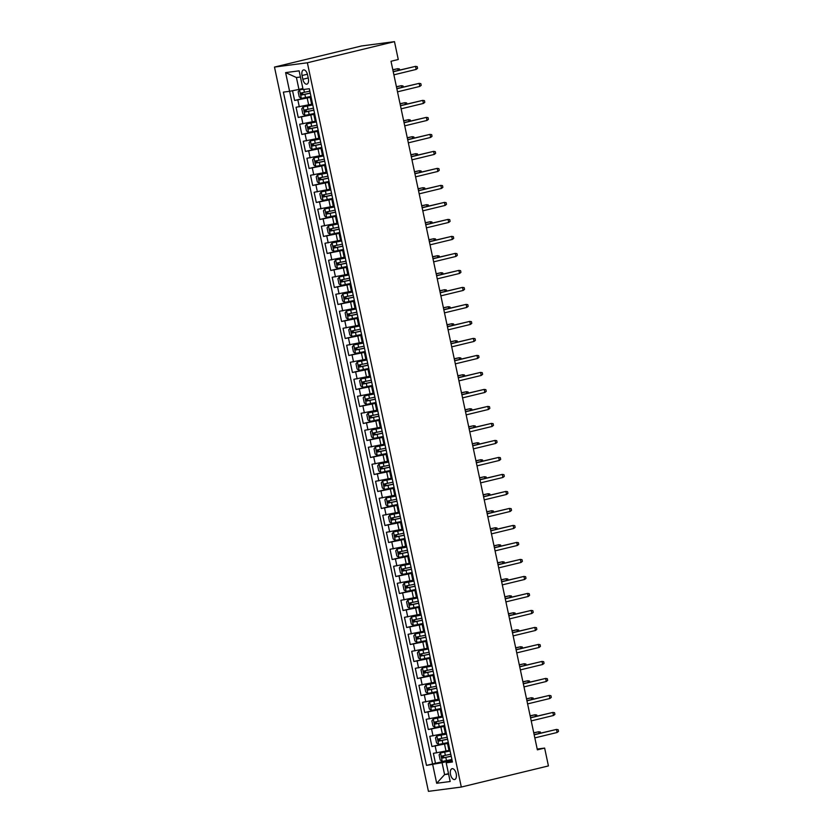 <?xml version="1.0" encoding="UTF-8"?>
<svg xmlns="http://www.w3.org/2000/svg" width="833" height="833" viewBox="0 0 833 833"><rect width="100%" height="100%" fill="white"/><g stroke="black" fill="none" stroke-linecap="round" stroke-linejoin="round"><path stroke-width="1.25" d="M456.203 773.742A5.571 2.853 -103.6 0 0 452.048 768.703A5.571 2.853 -103.6 0 0 450.518 774.482A5.571 2.853 -103.6 0 0 454.672 779.521A5.571 2.853 -103.6 0 0 456.203 773.742M274.484 67.077L428.433 791.35L461.315 787.05L307.367 62.777L274.484 67.077L361.595 45.95L394.478 41.65L307.367 62.777M292.55 90.724L294.622 100.46L310.969 96.493M311.625 104.24L296.059 107.259L298.235 117.463L314.582 113.496M315.238 121.243L299.672 124.263L301.848 134.457L318.206 130.489M318.862 138.247L303.295 141.256L305.461 151.46L321.819 147.493M322.475 155.25L306.908 158.26L309.074 168.464L325.432 164.497M326.088 172.244L310.522 175.263L312.687 185.467L329.045 181.5M329.701 189.247L314.135 192.267L316.301 202.471L332.659 198.504M333.315 206.251L317.748 209.27L319.914 219.464L336.272 215.508M336.928 223.254L321.361 226.274L323.527 236.468L339.885 232.501M340.541 240.258L324.974 243.267L327.14 253.471L343.498 249.504M344.154 257.262L328.587 260.271L330.753 270.475L347.111 266.508M347.767 274.255L332.2 277.274L334.366 287.479L350.724 283.512M351.38 291.258L335.814 294.278L337.979 304.482L354.337 300.515M354.993 308.262L339.427 311.282L341.592 321.476L357.951 317.519M358.606 325.266L343.04 328.285L345.216 338.479L361.564 334.512M362.22 342.269L346.653 345.279L348.829 355.483L365.177 351.516M365.833 359.273L350.266 362.282L352.442 372.486L368.79 368.519M369.446 376.266L353.879 379.286L356.055 389.49L372.413 385.523M373.069 393.27L357.503 396.289L359.669 406.494L376.027 402.526M376.683 410.273L361.116 413.293L363.282 423.487L379.64 419.52M380.296 427.277L364.729 430.286L366.895 440.49L383.253 436.523M383.909 444.281L368.342 447.29L370.508 457.494L386.866 453.527M387.522 461.284L371.955 464.293L374.121 474.498L390.479 470.53M391.135 478.277L375.568 481.297L377.734 491.501L394.092 487.534M394.748 495.281L379.182 498.301L381.347 508.494L397.705 504.538M398.361 512.285L382.795 515.304L384.961 525.498L401.319 521.531M401.975 529.288L386.408 532.297L388.574 542.502L404.932 538.535M405.588 546.292L390.021 549.301L392.187 559.505L408.545 555.538M409.201 563.285L393.634 566.305L395.8 576.509L412.158 572.542M412.814 580.289L397.247 583.308L399.424 593.513L415.771 589.545M416.427 597.292L400.86 600.312L403.037 610.506L419.384 606.549M420.04 614.296L404.474 617.315L406.65 627.509L422.997 623.542M423.653 631.299L408.097 634.309L410.263 644.513L426.621 640.546M427.277 648.303L411.71 651.312L413.876 661.517L430.234 657.549M430.89 665.296L415.323 668.316L417.489 678.52L433.847 674.553M434.503 682.3L418.937 685.32L421.102 695.524L437.46 691.557M438.116 699.303L422.55 702.323L424.715 712.517L441.074 708.55M441.729 716.307L426.163 719.316L428.329 729.521L444.687 725.553M445.343 733.311L429.776 736.32L431.942 746.524L448.3 742.557M394.478 41.65L398.268 59.497L391.01 61.267L537.368 749.835L544.636 748.076L537.202 749.044M302.046 75.522L302.837 79.27A5.394 2.77 -103.6 0 0 306.867 84.154A5.394 2.77 -103.6 0 0 308.345 78.541L307.554 74.803A5.394 2.77 -103.6 0 0 303.524 69.92A5.394 2.77 -103.6 0 0 302.046 75.522L307.408 74.22M452.215 760.956L446.207 762.809L452.434 761.997L309.324 88.725L303.108 89.547L299.13 70.836L285.615 72.606L289.592 91.307L283.376 92.119L426.486 765.392L442.063 762.705L444.593 774.607L448.602 774.086M446.207 762.809L450.184 781.51L436.679 783.28L432.702 764.579M448.456 743.275L431.942 746.524M448.956 750.314L445.999 751.022L444.551 744.223M444.843 726.282L428.329 729.521M441.23 709.279L424.715 712.517M437.606 692.275L421.102 695.524M433.993 675.271L417.489 678.52M430.38 658.268L413.876 661.517M426.767 641.264L410.263 644.513M423.154 624.271L406.65 627.509M419.54 607.267L403.037 610.506M415.927 590.264L399.424 593.513M412.314 573.26L395.8 576.509M408.701 556.257L392.187 559.505M405.088 539.263L388.574 542.502M401.475 522.26L384.961 525.498M397.862 505.256L381.347 508.494M394.248 488.253L377.734 491.501M390.635 471.249L374.121 474.498M387.022 454.245L370.508 457.494M383.399 437.252L366.895 440.49M379.786 420.249L363.282 423.487M376.172 403.245L359.669 406.494M372.559 386.241L356.055 389.49M368.946 369.238L352.442 372.486M365.333 352.234L348.829 355.483M361.72 335.241L345.216 338.479M358.107 318.237L341.592 321.476M354.494 301.234L337.979 304.482M350.88 284.23L334.366 287.479M347.267 267.226L330.753 270.475M343.654 250.233L327.14 253.471M340.041 233.23L323.527 236.468M336.428 216.226L319.914 219.464M332.815 199.222L316.301 202.471M329.191 182.219L312.687 185.467M325.578 165.215L309.074 168.464M321.965 148.222L305.461 151.46M318.352 131.218L301.848 134.457M314.739 114.215L298.235 117.463M311.125 97.211L294.622 100.46M289.613 91.307L432.577 763.913L451.913 759.561M445.999 751.022L433.389 753.324L435.555 763.528M312.791 105.073L311.813 105.104L310.365 98.304L311.282 97.94M311.355 98.263L310.365 98.304M300.442 77.011L296.423 77.531L298.953 89.433L289.592 91.307M302.879 88.485L298.953 89.433M544.636 748.076L548.426 765.923L461.315 787.05M448.518 773.659L444.593 774.607L436.679 783.28M452.069 760.279L442.063 762.705M314.968 115.266L313.979 115.308L314.895 114.944M313.979 115.308L315.426 122.107L316.415 122.066M318.581 132.27L317.592 132.312L318.508 131.937M319.029 139.028L310.417 140.881L320.028 139.069M322.194 149.274L321.205 149.305L322.121 148.94M321.205 149.305L322.652 156.115L323.641 156.073M325.807 166.277L324.818 166.308L325.734 165.944M326.255 173.035L317.644 174.878L327.254 173.077M329.42 183.281L328.441 183.312L329.347 182.948M328.441 183.312L329.878 190.111L330.868 190.08M333.033 200.274L332.055 200.316L332.961 199.951M332.055 200.316L333.492 207.115L334.481 207.084M336.647 217.278L335.668 217.319L336.574 216.955M335.668 217.319L337.105 224.119L338.094 224.077M340.26 234.281L339.281 234.323L340.187 233.948M339.281 234.323L340.728 241.122L341.707 241.081M343.873 251.285L342.894 251.316L343.81 250.952M344.321 258.043L335.72 259.886L345.32 258.084M347.486 268.288L346.507 268.32L347.423 267.955M346.507 268.32L347.955 275.119L348.933 275.088M351.099 285.292L350.12 285.323L351.037 284.959M351.547 292.039L342.946 293.893L352.546 292.091M354.712 302.285L353.733 302.327L354.65 301.962M353.733 302.327L355.181 309.126L356.16 309.085M358.336 319.289L357.347 319.331L358.263 318.956M357.347 319.331L358.794 326.13L359.773 326.088M361.949 336.293L360.96 336.324L361.876 335.959M362.386 343.05L353.786 344.904L363.386 343.092M365.562 353.296L364.573 353.327L365.489 352.963M364.573 353.327L366.02 360.127L366.999 360.095M369.175 370.3L368.186 370.331L369.102 369.967M369.613 377.047L361.012 378.9L370.623 377.099M372.788 387.293L371.799 387.335L372.715 386.97M371.799 387.335L373.246 394.134L374.236 394.103M376.401 404.297L375.412 404.338L376.329 403.974M376.849 411.054L368.238 412.908L377.849 411.096M380.015 421.3L379.025 421.342L379.942 420.967M379.025 421.342L380.473 428.141L381.462 428.1M383.628 438.304L382.649 438.335L383.555 437.971M382.649 438.335L384.086 445.145L385.075 445.103M387.241 455.307L386.262 455.339L387.168 454.974M387.689 462.065L379.077 463.908L388.688 462.107M390.854 472.311L389.875 472.342L390.781 471.978M389.875 472.342L391.323 479.142L392.301 479.11M394.467 489.304L393.488 489.346L394.394 488.981M394.915 496.062L386.314 497.915L395.914 496.114M398.08 506.308L397.102 506.349L398.018 505.985M397.102 506.349L398.549 513.149L399.528 513.107M401.693 523.311L400.715 523.353L401.631 522.978M402.141 530.069L393.54 531.923L403.141 530.111M405.307 540.315L404.328 540.346L405.244 539.982M405.754 547.073L397.154 548.916L406.754 547.114M408.92 557.319L407.941 557.35L408.857 556.985M407.941 557.35L409.388 564.149L410.367 564.118M412.543 574.322L411.554 574.354L412.47 573.989M412.981 581.07L404.38 582.923L413.98 581.122M416.156 591.315L415.167 591.357L416.084 590.993M415.167 591.357L416.615 598.156L417.593 598.115M419.77 608.319L418.78 608.361L419.697 607.986M420.207 615.077L411.606 616.93L421.206 615.118M423.383 625.323L422.393 625.354L423.31 624.989M422.393 625.354L423.841 632.164L424.83 632.122M426.996 642.326L426.007 642.358L426.923 641.993M426.007 642.358L427.454 649.157L428.443 649.126M430.609 659.33L429.62 659.361L430.536 658.997M429.62 659.361L431.067 666.161L432.056 666.129M434.222 676.323L433.233 676.365L434.149 676M433.233 676.365L434.68 683.164L435.669 683.133M437.835 693.327L436.856 693.368L437.762 693.004M438.283 700.084L429.672 701.938L439.283 700.126M441.448 710.33L440.47 710.372L441.375 709.997M440.47 710.372L441.906 717.171L442.896 717.13M445.061 727.334L444.083 727.365L444.989 727.001M445.509 734.092L436.909 735.935L446.509 734.133M448.675 744.338L447.696 744.369L448.602 744.004M432.577 763.913L426.486 765.392M447.696 744.369L449.143 751.168L450.122 751.137M296.423 77.531L285.615 72.606M416.188 69.42L417.572 68.327L417.208 66.63L415.532 66.359L416.188 69.42L393.894 74.824M393.249 71.763L415.532 66.359L393.207 71.596M303.014 89.131L299.578 89.87L298.162 91.807L299.245 96.909L301.379 98.377L310.959 96.42M299.578 89.87L303.035 89.246M309.834 91.151L301.109 92.973L301.546 95.014L310.272 93.192M310.251 93.088L303.629 94.504C302.306 94.035 302.16 93.358 303.202 92.463M398.122 70.399L397.757 68.691L392.812 69.712M399.663 70.034L399.434 68.952L397.757 68.691L392.843 69.878M419.801 86.424L421.186 85.33L420.821 83.633L419.145 83.362L419.801 86.424L397.508 91.828M396.862 88.767L419.145 83.362L396.82 88.6M423.414 103.427L424.799 102.334L424.434 100.637L422.758 100.366L423.414 103.427L401.121 108.831M400.475 105.77L422.758 100.366L400.434 105.604M427.027 120.431L428.412 119.338L428.047 117.64L426.371 117.37L427.027 120.431L404.734 125.835M404.088 122.774L426.371 117.37L404.047 122.597M430.64 137.424L432.025 136.341L431.671 134.634L429.995 134.373L430.64 137.424L408.347 142.839M407.701 139.777L429.995 134.373L407.66 139.6M311.792 105.02L303.191 106.874L301.775 108.811L302.858 113.902L305.003 115.37L314.572 113.423M303.191 106.874L311.834 105.125M313.447 108.155L304.722 109.977L305.159 112.018L313.885 110.195M313.864 110.091L307.242 111.507C305.919 111.039 305.784 110.362 306.815 109.467M401.735 87.403L401.371 85.684L396.425 86.715M403.276 87.028L403.047 85.955L401.371 85.684L396.456 86.882M315.405 122.024L306.804 123.878L305.388 125.804L306.471 130.906L308.616 132.374L318.185 130.427M306.804 123.878L315.447 122.128M317.071 125.158L308.293 126.98L308.772 129.011L317.498 127.199M317.477 127.095L310.855 128.511C309.532 128.043 309.397 127.366 310.428 126.47M405.359 104.406L404.984 102.688L400.038 103.709M406.889 104.031L406.66 102.959L404.984 102.688L400.069 103.886M310.417 140.881L309.001 142.807L310.084 147.91L312.167 149.346L321.798 147.431M320.684 142.162L311.948 143.974L312.385 146.014L321.111 144.203M321.09 144.088L314.478 145.515C313.156 145.046 313.01 144.359 314.041 143.474M408.972 121.41L408.607 119.692L403.651 120.712M410.513 121.035L410.284 119.962L408.607 119.692L403.682 120.889M322.642 156.031L314.031 157.874L312.614 159.811L313.697 164.913L315.842 166.381L325.411 164.434M314.031 157.874L322.683 156.135M324.297 159.155L315.561 160.977L315.999 163.018L324.724 161.196M324.703 161.092L318.091 162.508C316.769 162.05 316.623 161.363 317.654 160.477M412.585 138.413L412.22 136.695L407.264 137.716M414.126 138.039L413.897 136.966L412.22 136.695L407.295 137.882M434.253 154.428L435.638 153.334L435.284 151.637L433.608 151.367L434.253 154.428L411.96 159.832M411.315 156.771L433.608 151.367L411.273 156.604M317.644 174.878L316.228 176.815L317.311 181.917L319.456 183.385L329.025 181.427M327.91 176.159L319.174 177.981L319.612 180.022L328.337 178.2M328.317 178.095L321.705 179.512C320.382 179.043 320.236 178.366 321.267 177.471M416.198 155.417L415.834 153.699L410.877 154.719M417.739 155.042L417.51 153.959L415.834 153.699L410.908 154.886M437.866 171.431L439.251 170.338L438.897 168.641L437.221 168.37L437.866 171.431L415.573 176.835M414.928 173.774L437.221 168.37L414.896 173.608M329.868 190.028L321.257 191.882L319.841 193.818L320.924 198.92L323.069 200.389L332.638 198.431M321.257 191.882L329.91 190.132M331.524 193.162L322.788 194.984L323.225 197.025L331.951 195.203M331.93 195.099L325.318 196.515C323.995 196.047 323.85 195.37 324.88 194.474M419.811 172.41L419.447 170.692L414.49 171.723M421.352 172.046L421.123 170.963L419.447 170.692L414.532 171.89M441.48 188.435L442.864 187.342L442.51 185.644L440.834 185.374L441.48 188.435L419.197 193.839M418.541 190.778L440.834 185.374L418.51 190.611M333.481 207.032L324.87 208.885L323.454 210.822L324.537 215.914L326.682 217.382L336.251 215.435M324.87 208.885L333.523 207.136M335.137 210.166L326.411 211.988L326.838 214.029L335.574 212.207M335.543 212.103L328.931 213.519C327.608 213.05 327.463 212.373 328.494 211.478M423.424 189.414L423.06 187.696L418.104 188.727M424.965 189.039L424.736 187.966L423.06 187.696L418.145 188.893M445.093 205.439L446.488 204.345L446.124 202.648L444.447 202.377L445.093 205.439L422.81 210.843M422.154 207.781L444.447 202.377L422.123 207.615M337.094 224.035L328.483 225.889L327.067 227.815L328.16 232.917L330.295 234.385L339.874 232.438M328.483 225.889L337.136 224.139M338.75 227.17L330.024 228.981L330.451 231.022L339.187 229.21M339.156 229.106L332.544 230.522C331.222 230.054 331.076 229.377 332.107 228.481M427.037 206.417L426.673 204.699L421.717 205.72M428.579 206.043L428.349 204.97L426.673 204.699L421.758 205.897M448.706 222.442L450.101 221.349L449.737 219.641L448.06 219.381L448.706 222.442L426.423 227.846M425.767 224.785L448.06 219.381L425.736 224.608M452.319 239.435L453.714 238.353L453.35 236.645L451.673 236.374L452.319 239.435L430.036 244.84M429.38 241.789L451.673 236.374L429.349 241.612M455.932 256.439L457.327 255.346L456.963 253.648L455.287 253.378L455.932 256.439L433.649 261.843M432.993 258.782L455.287 253.378L432.962 258.615M459.556 273.443L460.941 272.349L460.576 270.652L458.9 270.381L459.556 273.443L437.263 278.847M436.607 275.785L458.9 270.381L436.575 275.619M463.169 290.446L464.554 289.353L464.189 287.656L462.513 287.385L463.169 290.446L440.876 295.85M440.22 292.789L462.513 287.385L440.188 292.622M466.782 307.45L468.167 306.357L467.802 304.659L466.126 304.389L466.782 307.45L444.489 312.854M443.843 309.793L466.126 304.389L443.802 309.626M470.395 324.443L471.78 323.36L471.416 321.653L469.739 321.392L470.395 324.443L448.102 329.858M447.456 326.796L469.739 321.392L447.415 326.619M474.008 341.447L475.393 340.364L475.029 338.656L473.352 338.385L474.008 341.447L451.715 346.851M451.07 343.79L473.352 338.385L451.028 343.623M477.621 358.45L479.006 357.357L478.642 355.66L476.965 355.389L477.621 358.45L455.328 363.854M454.683 360.793L476.965 355.389L454.641 360.627M481.235 375.454L482.619 374.361L482.255 372.663L480.579 372.393L481.235 375.454L458.941 380.858M458.296 377.797L480.579 372.393L458.254 377.63M484.848 392.458L486.233 391.364L485.878 389.667L484.202 389.396L484.848 392.458L462.554 397.862M461.909 394.8L484.202 389.396L461.867 394.634M488.461 409.461L489.846 408.368L489.492 406.671L487.815 406.4L488.461 409.461L466.168 414.865M465.522 411.804L487.815 406.4L465.491 411.627M340.707 241.039L332.107 242.892L330.691 244.819L331.773 249.921L333.908 251.389L343.488 249.442M332.107 242.892L340.749 241.143M342.363 244.173L333.637 245.985L334.064 248.026L342.8 246.214M342.779 246.099L336.157 247.526C334.835 247.057 334.689 246.37 335.72 245.485M430.651 223.421L430.286 221.703L425.33 222.723M432.192 223.046L431.963 221.974L430.286 221.703L425.371 222.89M335.72 259.886L334.304 261.822L335.387 266.924L337.521 268.393L347.101 266.445M345.976 261.166L337.25 262.989L337.677 265.029L346.413 263.207M346.393 263.103L339.77 264.519C338.448 264.051 338.302 263.374 339.333 262.478M434.264 240.425L433.899 238.707L428.943 239.727M435.805 240.05L435.576 238.977L433.899 238.707L428.985 239.894M347.934 275.046L339.333 276.889L337.917 278.826L339 283.928L341.134 285.396L350.714 283.439M339.333 276.889L347.975 275.14M349.589 278.17L340.864 279.992L341.291 282.033L350.027 280.211M350.006 280.107L343.383 281.523C342.061 281.054 341.915 280.377 342.946 279.482M437.877 257.428L437.512 255.71L432.556 256.731M439.418 257.053L439.189 255.97L437.512 255.71L432.598 256.897M342.946 293.893L341.53 295.83L342.613 300.932L344.747 302.389L354.327 300.442M353.202 295.174L344.477 296.996L344.914 299.037L353.64 297.214M353.619 297.11L346.997 298.526C345.674 298.058 345.528 297.381 346.57 296.486M441.49 274.421L441.126 272.703L436.169 273.734M443.031 274.047L442.802 272.974L441.126 272.703L436.211 273.901M355.16 309.043L346.559 310.896L345.143 312.833L346.226 317.925L348.361 319.393L357.94 317.446M346.559 310.896L355.202 309.147M356.816 312.177L348.09 313.999L348.527 316.04L357.253 314.218M357.232 314.114L350.61 315.53C349.287 315.061 349.142 314.385 350.183 313.489M445.103 291.425L444.739 289.707L439.793 290.727M446.644 291.05L446.415 289.978L444.739 289.707L439.824 290.904M358.773 326.047L350.172 327.9L348.756 329.826L349.839 334.928L351.974 336.397L361.553 334.45M350.172 327.9L358.815 326.151M360.429 329.181L351.661 331.003L352.14 333.033L360.866 331.222M360.845 331.107L354.223 332.534C352.9 332.065 352.755 331.378 353.796 330.493M448.716 308.429L448.352 306.711L443.406 307.731M450.257 308.054L450.028 306.981L448.352 306.711L443.437 307.908M353.786 344.904L352.369 346.83L353.452 351.932L355.587 353.4L365.166 351.453M364.042 346.184L355.316 347.996L355.753 350.037L364.479 348.215M364.458 348.111L357.836 349.537C356.514 349.069 356.368 348.381 357.409 347.496M452.329 325.432L451.965 323.714L447.019 324.735M453.87 325.057L453.641 323.985L451.965 323.714L447.05 324.901M365.999 360.054L357.399 361.897L355.983 363.834L357.065 368.936L359.21 370.404L368.78 368.457M357.399 361.897L366.041 360.148M367.655 363.178L358.929 365L359.367 367.041L368.092 365.218M368.071 365.114L361.449 366.53C360.127 366.062 359.991 365.385 361.022 364.49M455.943 342.436L455.578 340.718L450.632 341.738M457.484 342.061L457.255 340.989L455.578 340.718L450.663 341.905M361.012 378.9L359.596 380.837L360.679 385.939L362.824 387.407L372.393 385.45M371.279 380.181L362.542 382.003L362.98 384.044L371.705 382.222M371.685 382.118L365.062 383.534C363.74 383.065 363.604 382.389 364.635 381.493M459.566 359.429L459.202 357.721L454.245 358.742M461.097 359.065L460.878 357.982L459.202 357.721L454.277 358.908M373.236 394.051L364.625 395.904L363.209 397.841L364.292 402.943L366.437 404.401L376.006 402.454M364.625 395.904L373.278 394.155M374.892 397.185L366.156 399.007L366.593 401.048L375.319 399.226M375.298 399.122L368.686 400.538C367.363 400.069 367.218 399.392 368.248 398.497M463.179 376.433L462.815 374.715L457.858 375.745M464.72 376.058L464.491 374.985L462.815 374.715L457.89 375.912M368.238 412.908L366.822 414.834L367.905 419.936L370.05 421.404L379.619 419.457M378.505 414.188L369.727 416.011L370.206 418.041L378.932 416.229M378.911 416.125L372.299 417.541C370.977 417.073 370.831 416.396 371.862 415.5M466.792 393.436L466.428 391.718L461.472 392.739M468.333 393.061L468.104 391.989L466.428 391.718L461.503 392.916M380.462 428.058L371.851 429.911L370.435 431.838L371.518 436.94L373.663 438.408L383.232 436.461M373.611 438.377L371.82 429.953L380.504 428.162M382.118 431.192L373.382 433.004L373.819 435.045L382.545 433.233M382.524 433.118L375.912 434.545C374.59 434.076 374.444 433.389 375.475 432.504M470.406 410.44L470.041 408.722L465.085 409.742M471.947 410.065L471.717 408.993L470.041 408.722L465.116 409.919M492.074 426.454L493.459 425.371L493.105 423.664L491.428 423.403L492.074 426.454L469.791 431.869M469.135 428.808L491.428 423.403L469.104 428.631M495.687 443.458L497.072 442.365L496.718 440.667L495.041 440.397L495.687 443.458L473.404 448.862M472.748 445.801L495.041 440.397L472.717 445.634M499.3 460.462L500.695 459.368L500.331 457.671L498.655 457.4L499.3 460.462L477.017 465.866M476.361 462.804L498.655 457.4L476.33 462.638M502.913 477.465L504.309 476.372L503.944 474.675L502.268 474.404L502.913 477.465L480.631 482.869M479.975 479.808L502.268 474.404L479.943 479.641M384.075 445.061L375.464 446.904L374.048 448.841L375.131 453.943L377.276 455.412L386.845 453.464M375.464 446.904L384.117 445.166M385.731 448.185L376.995 450.007L377.432 452.048L386.158 450.226M386.137 450.122L379.525 451.538C378.203 451.08 378.057 450.393 379.088 449.508M474.019 427.444L473.654 425.725L468.698 426.746M475.56 427.069L475.331 425.996L473.654 425.725L468.74 426.913M379.077 463.908L377.661 465.845L378.744 470.947L380.889 472.415L390.458 470.458M389.344 465.189L380.619 467.011L381.045 469.052L389.782 467.23M389.75 467.126L383.138 468.542C381.816 468.073 381.67 467.396 382.701 466.501M477.632 444.447L477.267 442.729L472.311 443.75M479.173 444.072L478.944 442.989L477.267 442.729L472.353 443.916M391.302 479.058L382.691 480.912L381.275 482.848L382.368 487.951L384.502 489.419L394.082 487.461M382.691 480.912L391.343 479.162M392.957 482.192L384.232 484.015L384.659 486.055L393.395 484.233M393.363 484.129L386.751 485.545C385.429 485.077 385.283 484.4 386.314 483.504M481.245 461.44L480.88 459.722L475.924 460.753M482.786 461.076L482.557 459.993L480.88 459.722L475.966 460.92M386.314 497.915L384.898 499.852L385.981 504.944L388.116 506.412L397.695 504.465M396.57 499.196L387.845 501.018L388.272 503.059L397.008 501.237M396.987 501.133L390.365 502.549C389.042 502.08 388.896 501.404 389.927 500.508M484.858 478.444L484.494 476.726L479.537 477.757M486.399 478.069L486.17 476.997L484.494 476.726L479.579 477.923M506.526 494.469L507.922 493.375L507.557 491.678L505.881 491.408L506.526 494.469L484.244 499.873M483.588 496.812L505.881 491.408L483.556 496.645M398.528 513.066L389.927 514.919L388.511 516.845L389.594 521.947L391.729 523.416L401.308 521.468M389.927 514.919L398.57 513.17M400.184 516.2L391.458 518.011L391.885 520.052L400.621 518.241M400.6 518.136L393.978 519.553C392.655 519.084 392.51 518.407 393.54 517.512M488.471 495.448L488.107 493.73L483.15 494.75M490.012 495.073L489.783 494L488.107 493.73L483.192 494.927M510.14 511.472L511.535 510.379L511.17 508.671L509.494 508.411L510.14 511.472L487.857 516.876M487.201 513.815L509.494 508.411L487.17 513.638M393.54 531.923L392.124 533.849L393.207 538.951L395.342 540.419L404.921 538.472M403.797 533.203L395.071 535.015L395.498 537.056L404.234 535.244M404.213 535.13L397.591 536.556C396.269 536.088 396.123 535.4 397.154 534.515M492.084 512.451L491.72 510.733L486.764 511.754M493.625 512.076L493.396 511.004L491.72 510.733L486.805 511.92M513.763 528.466L515.148 527.383L514.784 525.675L513.107 525.404L513.763 528.466L491.47 533.87M490.814 530.819L513.107 525.404L490.783 530.642M397.154 548.916L395.737 550.852L396.82 555.955L398.955 557.423L408.534 555.476M407.41 550.197L398.684 552.019L399.122 554.06L407.847 552.237M407.826 552.133L401.204 553.549C399.882 553.081 399.736 552.404 400.777 551.508M495.697 529.455L495.333 527.737L490.377 528.757M497.239 529.08L497.009 528.007L495.333 527.737L490.418 528.924M517.376 545.469L518.761 544.376L518.397 542.679L516.72 542.408L517.376 545.469L495.083 550.873M494.438 547.812L516.72 542.408L494.396 547.645M409.367 564.076L400.767 565.919L399.351 567.856L400.434 572.958L402.568 574.426L412.148 572.469M400.767 565.919L409.409 564.17M411.023 567.2L402.297 569.022L402.735 571.063L411.46 569.241M411.44 569.137L404.817 570.553C403.495 570.084 403.349 569.408 404.39 568.512M499.311 546.458L498.946 544.74L494 545.761M500.852 546.084L500.623 545.001L498.946 544.74L494.031 545.927M520.989 562.473L522.374 561.38L522.01 559.682L520.333 559.412L520.989 562.473L498.696 567.877M498.051 564.816L520.333 559.412L498.009 564.649M404.38 582.923L402.964 584.86L404.047 589.962L406.181 591.42L415.761 589.472M414.636 584.204L405.91 586.026L406.348 588.067L415.073 586.245M415.053 586.14L408.43 587.557C407.108 587.088 406.962 586.411 408.003 585.516M502.924 563.452L502.559 561.734L497.613 562.764M504.465 563.077L504.236 562.004L502.559 561.734L497.645 562.931M524.603 579.476L525.987 578.383L525.623 576.686L523.947 576.415L524.603 579.476L502.309 584.881M501.664 581.819L523.947 576.415L501.622 581.653M416.594 598.073L407.993 599.927L406.577 601.863L407.66 606.955L409.805 608.423L419.374 606.476M407.993 599.927L416.635 598.177M418.249 601.207L409.524 603.03L409.961 605.07L418.687 603.248M418.666 603.144L412.043 604.56C410.721 604.092 410.575 603.415 411.617 602.519M506.537 580.455L506.172 578.737L501.227 579.758M508.078 580.08L507.849 579.008L506.172 578.737L501.258 579.935M528.216 596.48L529.601 595.387L529.236 593.69L527.56 593.419L528.216 596.48L505.923 601.884M505.277 598.823L527.56 593.419L505.235 598.656M411.606 616.93L410.19 618.857L411.273 623.959L413.355 625.396L422.987 623.48M421.873 618.211L413.095 620.033L413.574 622.064L422.3 620.252M422.279 620.148L415.657 621.564C414.334 621.095 414.199 620.408 415.23 619.523M510.16 597.459L509.786 595.741L504.84 596.761M511.691 597.084L511.462 596.011L509.786 595.741L504.871 596.938M531.829 613.473L533.214 612.39L532.849 610.683L531.173 610.422L531.829 613.473L509.536 618.888M508.89 615.826L531.173 610.422L508.848 615.649M423.82 632.08L415.219 633.934L413.803 635.86L414.886 640.962L417.031 642.43L426.6 640.483M415.219 633.934L423.862 632.185M425.486 635.215L416.75 637.026L417.187 639.067L425.913 637.245M425.892 637.141L419.28 638.567C417.947 638.099 417.812 637.412 418.843 636.527M513.774 614.462L513.409 612.744L508.453 613.765M515.304 614.088L515.086 613.015L513.409 612.744L508.484 613.931M535.442 630.477L536.827 629.394L536.473 627.686L534.786 627.416L535.442 630.477L513.149 635.881M512.503 632.82L534.786 627.416L512.462 632.653M427.444 649.084L418.832 650.927L417.416 652.864L418.499 657.966L420.644 659.434L430.213 657.487M418.832 650.927L427.485 649.178M429.099 652.208L420.363 654.03L420.8 656.071L429.526 654.249M429.505 654.144L422.893 655.561C421.571 655.092 421.425 654.415 422.456 653.52M517.387 631.466L517.022 629.748L512.066 630.768M518.928 631.091L518.699 630.019L517.022 629.748L512.097 630.935M539.055 647.48L540.44 646.387L540.086 644.69L538.41 644.419L539.055 647.48L516.762 652.885M516.116 649.823L538.41 644.419L516.075 649.657M431.057 666.077L422.446 667.931L421.029 669.867L422.112 674.969L424.257 676.438L433.826 674.48M422.446 667.931L431.098 666.181M432.712 669.211L423.976 671.034L424.413 673.074L433.139 671.252M433.118 671.148L426.506 672.564C425.184 672.096 425.038 671.419 426.069 670.523M521 648.459L520.635 646.752L515.679 647.772M522.541 648.095L522.312 647.012L520.635 646.752L515.71 647.939M542.668 664.484L544.053 663.391L543.699 661.694L542.023 661.423L542.668 664.484L520.375 669.888M519.73 666.827L542.023 661.423L519.698 666.66M434.67 683.081L426.059 684.934L424.643 686.871L425.725 691.973L427.87 693.431L437.44 691.484M426.059 684.934L434.711 683.185M436.325 686.215L427.589 688.037L428.027 690.078L436.752 688.256M436.731 688.152L430.12 689.568C428.797 689.099 428.651 688.422 429.682 687.527M524.613 665.463L524.249 663.745L519.292 664.776M526.154 665.088L525.925 664.016L524.249 663.745L519.323 664.942M546.281 681.488L547.666 680.394L547.312 678.697L545.636 678.426L546.281 681.488L523.999 686.892M523.343 683.831L545.636 678.426L523.311 683.664M429.672 701.938L428.256 703.864L429.339 708.966L431.484 710.434L441.053 708.487M439.939 703.219L431.161 705.041L431.64 707.071L440.365 705.259M440.345 705.155L433.733 706.571C432.41 706.103 432.265 705.426 433.295 704.531M528.226 682.466L527.862 680.748L522.905 681.769M529.767 682.092L529.538 681.019L527.862 680.748L522.947 681.946M549.895 698.491L551.279 697.398L550.925 695.701L549.249 695.43L549.895 698.491L527.612 703.895M526.956 700.834L549.249 695.43L526.925 700.657M441.896 717.088L433.285 718.941L431.869 720.868L432.962 725.97L435.097 727.438L444.666 725.491M433.285 718.941L441.938 717.192M443.552 720.222L434.826 722.034L435.253 724.075L443.989 722.263M443.958 722.149L437.346 723.575C436.023 723.106 435.878 722.419 436.909 721.534M531.839 699.47L531.475 697.752L526.518 698.772M533.38 699.095L533.151 698.023L531.475 697.752L526.56 698.949M553.508 715.485L554.903 714.402L554.539 712.694L552.862 712.434L553.508 715.485L531.225 720.899M530.569 717.838L552.862 712.434L530.538 717.661M436.909 735.935L435.482 737.871L436.575 742.974L438.71 744.442L448.289 742.495M447.165 737.215L438.439 739.038L438.866 741.078L447.602 739.256M447.571 739.152L440.959 740.568C439.637 740.11 439.491 739.423 440.522 738.538M535.452 716.474L535.088 714.756L530.132 715.776M536.993 716.099L536.764 715.026L535.088 714.756L530.173 715.943M557.121 732.488L558.516 731.395L558.152 729.698L556.475 729.427L557.121 732.488L534.838 737.892M534.182 734.831L556.475 729.427L534.151 734.664M449.122 751.095L440.522 752.938L439.106 754.875L440.188 759.977L442.323 761.445L451.903 759.488M440.522 752.938L449.164 751.189M450.778 754.219L442.052 756.041L442.479 758.082L451.215 756.26M451.194 756.156L444.572 757.572C443.25 757.103 443.104 756.426 444.135 755.531M539.066 733.477L538.701 731.759L533.745 732.78M540.607 733.102L540.378 732.02L538.701 731.759L533.786 732.946M442.385 734.029L440.938 727.23M438.762 717.026L437.325 710.226M435.149 700.022L433.712 693.223M431.536 683.018L430.088 676.219M427.923 666.015L426.475 659.215M424.309 649.022L422.862 642.212M420.696 632.018L419.249 625.219M417.083 615.014L415.636 608.215M413.47 598.011L412.023 591.211M409.857 581.007L408.409 574.208M406.244 564.003L404.796 557.204M402.631 547.01L401.183 540.2M399.017 530.007L397.57 523.207M395.404 513.003L393.957 506.204M391.791 495.999L390.344 489.2M388.178 478.996L386.731 472.196M384.554 461.992L383.118 455.193M380.941 444.999L379.504 438.2M377.328 427.995L375.881 421.196M373.715 410.992L372.268 404.192M370.102 393.988L368.655 387.189M366.489 376.985L365.041 370.185M362.876 359.991L361.428 353.182M359.262 342.988L357.815 336.188M355.649 325.984L354.202 319.185M352.036 308.981L350.589 302.181M348.423 291.977L346.976 285.178M344.81 274.973L343.363 268.174M341.197 257.98L339.749 251.17M337.584 240.976L336.136 234.177M333.96 223.973L332.523 217.174M330.347 206.969L328.91 200.17M326.734 189.966L325.297 183.166M323.121 172.962L321.673 166.163M319.508 155.969L318.06 149.169M315.894 138.965L314.447 132.166M312.281 121.962L310.834 115.162M308.668 104.958L307.221 98.159M299.307 106.832L297.86 100.033M436.627 752.897L435.19 746.097M433.014 735.903L431.577 729.094M429.401 718.9L427.964 712.1M425.788 701.896L424.341 695.097M422.175 684.893L420.727 678.093M418.562 667.889L417.114 661.09M414.949 650.885L413.501 644.086M411.335 633.892L409.888 627.082M407.722 616.889L406.275 610.089M404.109 599.885L402.662 593.086M400.496 582.881L399.049 576.082M396.883 565.878L395.436 559.078M393.27 548.874L391.822 542.075M389.657 531.881L388.209 525.082M386.043 514.877L384.596 508.078M382.42 497.874L380.983 491.074M378.807 480.87L377.37 474.071M375.194 463.866L373.757 457.067M371.58 446.873L370.133 440.063M367.967 429.87L366.52 423.07M364.354 412.866L362.907 406.067M360.741 395.862L359.294 389.063M357.128 378.859L355.681 372.059M353.515 361.855L352.067 355.056M349.902 344.862L348.454 338.052M346.289 327.858L344.841 321.059M342.675 310.855L341.228 304.055M339.062 293.851L337.615 287.052M335.449 276.848L334.002 270.048M331.836 259.844L330.389 253.045M328.212 242.851L326.775 236.051M324.599 225.847L323.162 219.048M320.986 208.844L319.549 202.044M317.373 191.84L315.926 185.041M313.76 174.836L312.313 168.037M310.147 157.843L308.699 151.033M306.534 140.839L305.086 134.04M302.92 123.836L301.473 117.037M308.22 77.958L302.837 79.27M299.536 89.922L301.327 98.336M304.878 94.358L305.565 97.586M303.837 89.443L304.441 92.317M303.629 94.504L301.546 95.014M303.16 106.926L304.94 115.339M308.491 111.362L309.178 114.59M307.367 106.093L308.054 109.321M307.242 111.507L305.159 112.018M306.773 123.93L308.554 132.343M312.104 128.365L312.791 131.593M310.98 123.097L311.667 126.324M310.855 128.511L308.772 129.011M310.386 140.923L312.167 149.346M315.717 145.369L316.405 148.597M314.593 140.09L315.28 143.328M314.478 145.515L312.385 146.014M313.999 157.926L315.79 166.34M319.331 162.362L320.018 165.6M318.206 157.093L318.893 160.332M318.091 162.508L315.999 163.018M317.612 174.93L319.403 183.343M322.944 179.366L323.631 182.604M321.83 174.097L322.517 177.325M321.705 179.512L319.612 180.022M321.226 191.934L323.017 200.347M326.557 196.369L327.244 199.597M325.443 191.101L326.13 194.328M325.318 196.515L323.225 197.025M324.839 208.937L326.63 217.351M330.17 213.373L330.857 216.601M329.056 208.104L329.743 211.332M328.931 213.519L326.838 214.029M328.452 225.93L330.243 234.354M333.783 230.377L334.47 233.604M332.669 225.108L333.356 228.336M332.544 230.522L330.451 231.022M332.065 242.934L333.856 251.358M337.396 247.38L338.083 250.608M336.282 242.101L336.969 245.339M336.157 247.526L334.064 248.026M335.678 259.938L337.469 268.351M341.009 264.373L341.697 267.612M339.895 259.105L340.582 262.333M339.77 264.519L337.677 265.029M339.291 276.941L341.082 285.355M344.633 281.377L345.32 284.605M343.508 276.108L344.196 279.336M343.383 281.523L341.291 282.033M342.904 293.945L344.695 302.358M348.246 298.381L348.933 301.608M347.122 293.112L347.809 296.34M346.997 298.526L344.914 299.037M346.518 310.948L348.309 319.362M351.859 315.384L352.546 318.612M350.735 310.115L351.422 313.343M350.61 315.53L348.527 316.04M350.131 327.942L351.922 336.365M355.472 332.388L356.16 335.616M354.348 327.119L355.035 330.347M354.223 332.534L352.14 333.033M353.744 344.945L355.535 353.359M359.085 349.391L359.773 352.619M357.961 344.112L358.648 347.351M357.836 349.537L355.753 350.037M357.367 361.949L359.148 370.362M362.699 366.385L363.386 369.623M361.574 361.116L362.261 364.344M361.449 366.53L359.367 367.041M360.981 378.953L362.761 387.366M366.312 383.388L366.999 386.616M365.187 378.12L365.874 381.347M365.062 383.534L362.98 384.044M364.594 395.956L366.374 404.369M369.925 400.392L370.612 403.62M368.8 395.123L369.488 398.351M368.686 400.538L366.593 401.048M368.207 412.96L369.998 421.373M373.538 417.395L374.225 420.623M372.424 412.127L373.101 415.355M372.299 417.541L370.206 418.041M377.151 434.399L377.838 437.627M376.037 429.12L376.724 432.358M375.912 434.545L373.819 435.045M375.433 446.957L377.224 455.37M380.764 451.392L381.452 454.631M379.65 446.124L380.337 449.362M379.525 451.538L377.432 452.048M379.046 463.96L380.837 472.373M384.377 468.396L385.065 471.634M383.263 463.127L383.951 466.355M383.138 468.542L381.045 469.052M382.659 480.964L384.45 489.377M387.991 485.4L388.678 488.627M386.876 480.131L387.564 483.359M386.751 485.545L384.659 486.055M386.273 497.967L388.063 506.381M391.604 502.403L392.291 505.631M390.49 497.134L391.177 500.362M390.365 502.549L388.272 503.059M389.886 514.961L391.677 523.384M395.227 519.407L395.904 522.635M394.103 514.138L394.79 517.366M393.978 519.553L391.885 520.052M393.499 531.964L395.29 540.388M398.84 536.41L399.528 539.638M397.716 531.131L398.403 534.37M397.591 536.556L395.498 537.056M397.112 548.968L398.903 557.381M402.454 553.404L403.141 556.642M401.329 548.135L402.016 551.363M401.204 553.549L399.122 554.06M400.725 565.971L402.516 574.385M406.067 570.407L406.754 573.635M404.942 565.138L405.629 568.366M404.817 570.553L402.735 571.063M404.338 582.975L406.129 591.388M409.68 587.411L410.367 590.639M408.555 582.142L409.242 585.37M408.43 587.557L406.348 588.067M407.962 599.979L409.742 608.392M413.293 604.414L413.98 607.642M412.168 599.146L412.856 602.374M412.043 604.56L409.961 605.07M411.575 616.972L413.355 625.396M416.906 621.418L417.593 624.646M415.782 616.149L416.469 619.377M415.657 621.564L413.574 622.064M415.188 633.975L416.969 642.389M420.519 638.422L421.206 641.649M419.395 633.142L420.082 636.381M419.28 638.567L417.187 639.067M418.801 650.979L420.592 659.392M424.132 655.415L424.82 658.653M423.008 650.146L423.695 653.374M422.893 655.561L420.8 656.071M422.414 667.983L424.205 676.396M427.745 672.418L428.433 675.646M426.631 667.15L427.308 670.378M426.506 672.564L424.413 673.074M426.027 684.986L427.818 693.4M431.359 689.422L432.046 692.65M430.245 684.153L430.932 687.381M430.12 689.568L428.027 690.078M429.641 701.99L431.432 710.403M434.972 706.426L435.659 709.654M433.858 701.157L434.545 704.385M433.733 706.571L431.64 707.071M433.254 718.983L435.045 727.407M438.585 723.429L439.272 726.657M437.471 718.15L438.158 721.388M437.346 723.575L435.253 724.075M436.867 735.987L438.658 744.4M442.198 740.422L442.885 743.661M441.084 735.154L441.771 738.392M440.959 740.568L438.866 741.078M440.48 752.99L442.271 761.404M445.811 757.426L446.498 760.664M444.697 752.157L445.384 755.385M444.572 757.572L442.479 758.082M319.039 139.111L317.592 132.312M326.265 173.108L324.818 166.308M344.341 258.126L342.894 251.316M351.568 292.123L350.12 285.323M362.407 343.134L360.96 336.324M369.633 377.13L368.186 370.331M376.86 411.138L375.412 404.338M387.699 462.138L386.262 455.339M394.936 496.145L393.488 489.346M402.162 530.152L400.715 523.353M405.775 547.156L404.328 540.346M413.001 581.153L411.554 574.354M420.228 615.16L418.78 608.361M438.293 700.168L436.856 693.368M445.53 734.175L444.083 727.365"/></g></svg>
